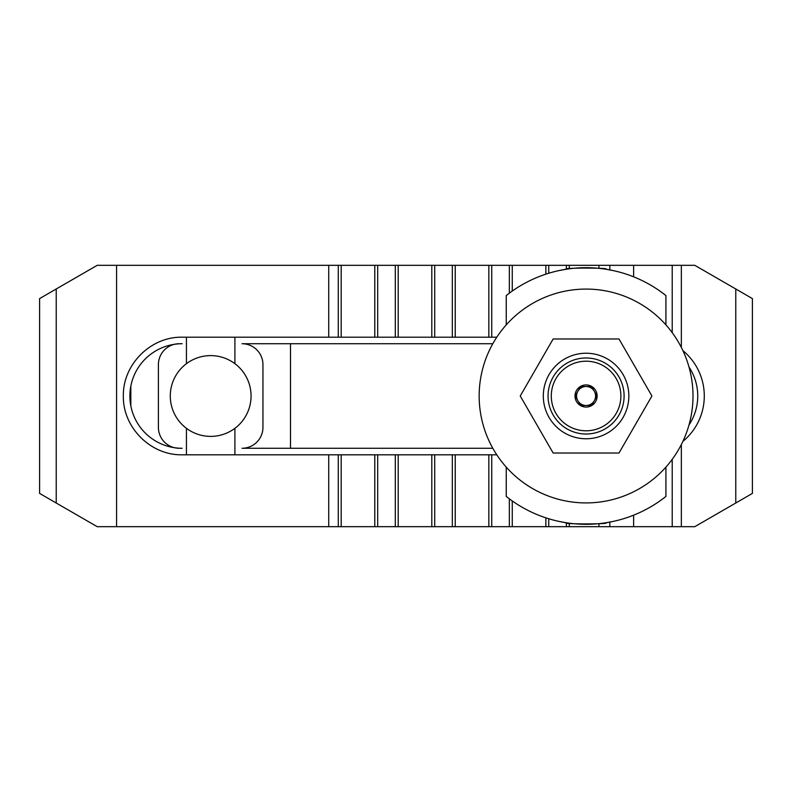 <?xml version="1.0" encoding="UTF-8"?>
<svg xmlns="http://www.w3.org/2000/svg" width="792" height="792" viewBox="0 0 792 792"><rect width="100%" height="100%" fill="white"/><g stroke="black" fill="none" stroke-linecap="round" stroke-linejoin="round"><path stroke-width="1.19" d="M689.01 424.938A52.272 52.272 0 0 0 689.01 367.062M182.16 343.728A52.272 52.272 0 0 0 129.888 396A52.272 52.272 0 0 0 182.16 448.272L179.309 448.272A20.909 20.909 0 0 1 158.4 427.363L158.4 364.637A20.909 20.909 0 0 1 179.309 343.728L182.16 343.728M682.902 350.638A58.806 58.806 0 0 1 682.902 441.362M496.782 454.806L182.16 454.806C150.727 455.469 122.691 427.433 123.354 396C122.691 364.567 150.727 336.531 182.16 337.194L496.782 337.194M492.812 343.728L242.035 343.728A20.909 20.909 0 0 1 262.944 364.637L262.944 427.363A20.909 20.909 0 0 1 242.035 448.272L492.812 448.272M56.232 288.981L56.232 503.019L39.6 493.416L39.6 298.584L97.218 265.32L328.73 265.32L328.73 337.194M116.582 265.32L116.582 526.68L694.782 526.68L752.4 493.416L752.4 298.584L694.782 265.32L681.348 265.32L681.348 347.45M681.348 265.32L328.73 265.32M56.232 503.019L97.218 526.68L116.582 526.68M606.038 522.74L613.166 521.413M558.994 521.413L566.122 522.74M566.122 269.26L558.994 270.587M566.498 522.799C559.796 524.264 612.364 524.264 605.662 522.799M605.662 269.201C612.364 267.736 559.796 267.736 566.498 269.201M665.914 467.122L665.914 496.445A128.304 128.304 0 0 1 506.246 496.445L506.246 467.122M613.166 270.587L606.038 269.26M506.246 324.878L506.246 295.555A128.304 128.304 0 0 1 665.914 295.555L665.914 324.878M251.064 396A40.392 40.392 0 0 1 186.437 428.314A40.392 40.392 0 0 1 186.437 363.686A40.392 40.392 0 0 1 251.064 396M186.437 337.194L186.437 363.686M186.437 428.314L186.437 454.806M234.907 337.194L234.907 363.686M234.907 428.314L234.907 454.806M130.838 405.92L130.838 386.08M290.506 448.272L290.506 343.728M693 396A106.92 106.92 0 0 0 586.08 289.08A106.92 106.92 0 0 0 479.16 396A106.92 106.92 0 0 0 586.08 502.92A106.92 106.92 0 0 0 693 396M619.007 338.976L651.925 396L619.007 453.024L553.153 453.024L520.235 396L553.153 338.976L619.007 338.976M586.08 438.768A42.768 42.768 0 0 0 628.848 396A42.768 42.768 0 0 0 586.08 353.232A42.768 42.768 0 0 0 543.312 396A42.768 42.768 0 0 0 586.08 438.768M548.064 396A38.016 38.016 0 0 0 586.08 434.016A38.016 38.016 0 0 0 624.096 396A38.016 38.016 0 0 0 586.08 357.984A38.016 38.016 0 0 0 548.064 396M551.282 396A34.798 34.798 0 0 0 586.08 430.798A34.798 34.798 0 0 0 620.878 396A34.798 34.798 0 0 0 586.08 361.202A34.798 34.798 0 0 0 551.282 396M577.853 400.752L580.595 405.504L586.08 405.504A9.504 9.504 0 0 1 577.853 391.248L575.101 396L577.853 400.752A9.504 9.504 0 0 1 586.08 386.496A9.504 9.504 0 0 1 594.307 400.752L597.059 396L594.307 391.248A9.504 9.504 0 0 1 586.08 405.504L591.565 405.504L594.307 400.752M575.012 396A11.068 11.068 0 0 1 586.08 384.932A11.068 11.068 0 0 1 597.148 396A11.068 11.068 0 0 1 586.08 407.068A11.068 11.068 0 0 1 575.012 396M594.307 391.248L591.565 386.496L580.595 386.496L577.853 391.248M328.73 454.806L328.73 526.68M338.273 265.32L338.273 337.194M341.184 265.32L341.184 337.194M374.784 265.32L374.784 337.194M377.695 265.32L377.695 337.194M395.297 265.32L395.297 337.194M398.208 265.32L398.208 337.194M431.808 265.32L431.808 337.194M434.719 265.32L434.719 337.194M452.321 265.32L452.321 337.194M455.232 265.32L455.232 337.194M488.832 265.32L488.832 337.194M491.743 265.32L491.743 337.194M509.345 265.32L509.345 293.169M512.256 265.32L512.256 291.06M545.856 265.32L545.856 274.161M548.767 265.32L548.767 273.24M566.369 265.32L566.369 269.221M569.28 265.32L569.28 268.805M598.93 265.32L598.93 268.339M609.82 265.32L609.82 269.914M633.63 265.32L633.63 276.834M672.21 265.32L672.21 332.65M681.348 444.55L681.348 526.68M735.768 288.981L735.768 503.019M672.21 459.35L672.21 526.68M633.63 515.166L633.63 526.68M609.82 522.086L609.82 526.68M598.93 523.661L598.93 526.68M569.28 523.195L569.28 526.68M566.369 522.779L566.369 526.68M548.767 518.76L548.767 526.68M545.856 517.839L545.856 526.68M512.256 500.94L512.256 526.68M509.345 498.831L509.345 526.68M491.743 454.806L491.743 526.68M488.832 454.806L488.832 526.68M455.232 454.806L455.232 526.68M452.321 454.806L452.321 526.68M434.719 454.806L434.719 526.68M431.808 454.806L431.808 526.68M398.208 454.806L398.208 526.68M395.297 454.806L395.297 526.68M377.695 454.806L377.695 526.68M374.784 454.806L374.784 526.68M341.184 454.806L341.184 526.68M338.273 454.806L338.273 526.68"/></g></svg>
